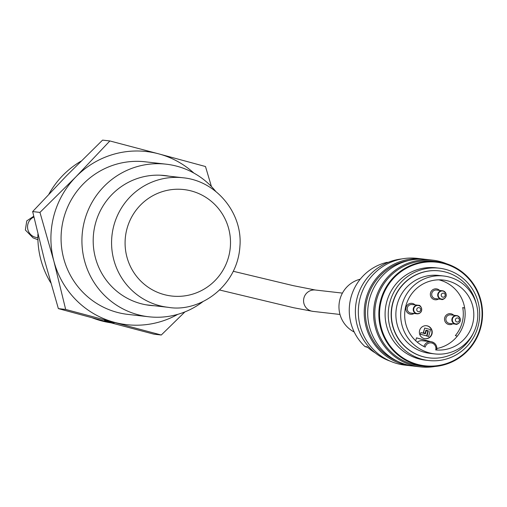 <?xml version="1.0" encoding="UTF-8"?>
<svg xmlns="http://www.w3.org/2000/svg" width="507" height="507" viewBox="0 0 507 507"><rect width="100%" height="100%" fill="white"/><g stroke="black" fill="none" stroke-linecap="round" stroke-linejoin="round"><path stroke-width="0.76" d="M48.957 194.054A87.128 85.689 -83.5 0 1 81.012 161.182M110.856 322.807A87.128 85.689 -83.5 0 1 92.306 317.838M50.757 282.817A87.128 85.689 -83.5 0 1 37.917 234.126M445.748 269.426A46.467 45.7 -83.5 0 1 478.868 322.87A46.467 45.7 -83.5 0 1 428.7 360.521A46.467 45.7 -83.5 0 1 388.552 309.181A46.467 45.7 -83.5 0 1 439.227 268.184A46.467 45.7 -83.5 0 1 445.748 269.426M428.7 360.521L425.538 360.16A46.467 45.7 -83.5 0 1 385.39 308.82A46.467 45.7 -83.5 0 1 436.058 267.823L439.227 268.184M476.428 304.415A43.792 43.076 96.5 0 0 445.558 272.063A43.792 43.076 96.5 0 0 439.404 270.896A43.792 43.076 96.5 0 0 391.651 309.53A43.792 43.076 96.5 0 0 429.486 357.923A43.792 43.076 96.5 0 0 473.101 333.6M434.803 353.911L430.006 353.366A39.204 38.564 -83.5 0 1 424.498 352.321A39.204 38.564 -83.5 0 1 396.556 307.223A39.204 38.564 -83.5 0 1 438.885 275.453L443.682 276.004A39.204 38.564 96.5 0 0 401.354 307.768A39.204 38.564 96.5 0 0 429.296 352.866A39.204 38.564 96.5 0 0 434.803 353.911A39.204 38.564 96.5 0 0 477.556 319.321A39.204 38.564 96.5 0 0 443.682 276.004M423.149 259.045L417.255 258.374A53.729 52.842 96.5 0 0 358.671 305.772A53.729 52.842 96.5 0 0 405.087 365.141L410.974 365.807A53.729 52.842 -83.5 0 1 364.558 306.443A53.729 52.842 -83.5 0 1 423.149 259.045A53.729 52.842 -83.5 0 1 424.891 259.273M412.73 365.978A53.729 52.842 -83.5 0 1 410.974 365.807M432.528 260.116L426.641 259.445A53.729 52.842 96.5 0 0 368.05 306.843A53.729 52.842 96.5 0 0 414.473 366.206L420.36 366.878A53.729 52.842 -83.5 0 1 373.944 307.515A53.729 52.842 -83.5 0 1 432.528 260.116A53.729 52.842 -83.5 0 1 440.076 261.549A53.729 52.842 -83.5 0 1 446.585 263.76M434.873 366.491A53.729 52.842 -83.5 0 1 420.36 366.878M444.024 263.589A52.132 51.27 96.5 0 0 381.277 327.718A52.132 51.27 96.5 0 0 467.099 350.673A52.132 51.27 96.5 0 0 444.024 263.589M401.905 258.906A52.709 51.841 96.5 0 0 355.724 305.436A52.709 51.841 96.5 0 0 390.251 361.161M444.062 263.013A52.709 51.841 -83.5 0 1 481.631 323.643A52.709 51.841 -83.5 0 1 424.72 366.352A52.709 51.841 -83.5 0 1 379.185 308.11A52.709 51.841 -83.5 0 1 436.666 261.612A52.709 51.841 -83.5 0 1 444.062 263.013M436.666 261.612L432.598 261.149A52.709 51.841 96.5 0 0 375.117 307.648A52.709 51.841 96.5 0 0 420.658 365.889L424.72 366.352M409.041 260.446A52.709 51.841 96.5 0 0 365.737 306.577A52.709 51.841 96.5 0 0 397.545 361.276M439.303 270.884A43.792 43.076 96.5 0 0 439.201 270.871A43.792 43.076 96.5 0 0 391.442 309.504A43.792 43.076 96.5 0 0 429.277 357.898A43.792 43.076 96.5 0 0 429.385 357.91M360.243 279.186A28.36 27.891 96.5 0 0 339.145 303.547A28.36 27.891 96.5 0 0 354.216 332.028M388.013 262.436L387.101 262.334A49.084 48.273 96.5 0 0 350.888 297.729A49.084 48.273 96.5 0 0 365.002 346.579L367.727 347.396M375.161 352.84A49.084 48.273 -83.5 0 1 367.087 346.813L365.002 346.579M425.411 333.758L426.222 330.665L427.876 331.109L426.621 335.888L420.442 334.233L420.88 332.548L425.411 333.758M430.462 329.582L424.72 328.042L423.472 332.82L425.126 333.264L425.937 330.171L428.364 330.824L426.995 336.046L428.649 336.49L430.462 329.582M420.88 332.548L420.442 334.233M426.621 335.888L420.233 334.208M426.222 330.665L425.208 333.701M423.472 332.82L425.126 333.264M425.931 330.203L428.155 330.798L426.786 336.021L428.649 336.49M424.72 328.042L423.263 332.795M424.904 338.695A6.534 6.426 96.5 0 0 431.875 332.915A6.534 6.426 96.5 0 0 426.387 325.716M421.399 311.14A4.329 4.259 -83.5 0 1 416.976 313.808L410.987 313.123A4.329 4.259 -83.5 0 1 407.248 308.345A4.329 4.259 -83.5 0 1 411.963 304.53L417.958 305.208A4.329 4.259 -83.5 0 1 421.666 308.807M460.045 321.476A4.329 4.259 -83.5 0 1 455.622 324.144C456.085 325.69 465.027 320.792 457.225 315.665L450.609 314.86A4.329 4.259 96.5 0 0 445.894 318.681A4.329 4.259 96.5 0 0 449.633 323.46L455.622 324.144A4.329 4.259 -83.5 0 1 451.883 319.366A4.329 4.259 -83.5 0 1 460.312 319.137M445.881 296.652A4.329 4.259 -83.5 0 1 441.464 299.32C441.92 300.866 450.862 295.968 443.061 290.841L436.445 290.036A4.329 4.259 96.5 0 0 431.723 293.857A4.329 4.259 96.5 0 0 435.462 298.636L441.458 299.32A4.329 4.259 -83.5 0 1 437.718 294.542A4.329 4.259 -83.5 0 1 446.147 294.313M423.953 346.522A6.68 6.572 -83.5 0 1 431.026 341.712A6.68 6.572 -83.5 0 1 436.628 349.988L435.684 349.919A35.141 34.565 96.5 0 0 473.608 318.656A35.141 34.565 96.5 0 0 443.219 280.041A35.141 34.565 96.5 0 0 405.898 305.816A35.141 34.565 96.5 0 0 425.196 347.111A5.52 5.425 96.5 0 1 431.875 343.036A5.52 5.425 96.5 0 1 435.684 349.919M424.144 338.543A6.534 6.426 -83.5 0 1 419.485 331.027A6.534 6.426 -83.5 0 1 426.539 325.728A6.534 6.426 -83.5 0 1 432.186 332.953A6.534 6.426 -83.5 0 1 424.144 338.543M415.056 304.878A5.488 5.4 96.5 0 0 405.923 309.606A5.488 5.4 96.5 0 0 414.073 313.478M453.702 315.215A5.488 5.4 96.5 0 0 444.569 319.942A5.488 5.4 96.5 0 0 452.719 323.815M439.537 290.391A5.488 5.4 96.5 0 0 430.399 295.118A5.488 5.4 96.5 0 0 438.555 298.991M436.857 348.499A35.141 34.565 96.5 0 0 457.32 336.147A35.141 34.565 96.5 0 0 464.691 308.066A35.141 34.565 96.5 0 0 438.866 279.826M430.576 341.661L416.481 337.896M430.887 341.699L416.494 337.846L415.721 340.793M436.641 350.014C437.237 345.521 435.367 342.751 431.026 341.712L422.268 340.717A6.68 6.572 96.5 0 0 417.331 342.212M457.32 336.147L455.337 335.615A33.253 32.708 96.5 0 0 462.707 307.534L464.691 308.066M462.714 307.584L464.697 308.117M75.949 176.804L109.867 140.952L158.716 153.855A87.128 85.689 96.5 0 0 75.949 176.804A87.128 85.689 96.5 0 0 53.85 261.048L39.952 212.408L75.949 176.804M193.889 173.083A87.128 85.689 96.5 0 0 158.716 153.855L205.487 166.524L211.438 186.557M184.903 311.906L161.283 335.013L65.663 309.441L53.85 261.048A87.128 85.689 96.5 0 0 114.519 322.351A87.128 85.689 96.5 0 0 177.786 314.346M65.663 309.441L58.362 308.611L105.133 321.28L153.989 334.183L161.283 335.013M104.613 320.5L114.081 323.003L104.613 320.5M39.952 212.408L32.651 211.577L44.464 259.977L58.362 308.611M109.867 140.952L102.566 140.122L66.569 175.733L32.651 211.577M154.337 305.746A65.346 64.269 -83.5 0 1 150.066 305.404A65.346 64.269 -83.5 0 1 95.36 223.872A65.346 64.269 -83.5 0 1 164.87 175.555A65.346 64.269 -83.5 0 1 169.104 176.183M215.748 191.412A76.791 75.524 96.5 0 0 166.163 164.186A76.791 75.524 96.5 0 0 84.479 220.957A76.791 75.524 96.5 0 0 148.773 316.774A76.791 75.524 96.5 0 0 203.206 301.405M148.773 316.774L127.922 314.397A76.791 75.524 -83.5 0 1 63.629 218.58A76.791 75.524 -83.5 0 1 145.313 161.809L166.163 164.186M126.864 229.177A53.584 52.703 -83.5 0 1 215.031 204.739A53.584 52.703 -83.5 0 1 191.488 294.478A53.584 52.703 -83.5 0 1 126.864 229.177M113.739 225.989A65.2 64.129 96.5 0 0 168.324 307.337C199.188 312.749 237.517 286.74 239.925 246.256C242.764 213.517 216.698 180.936 183.097 177.78A65.2 64.129 96.5 0 0 113.739 225.989M420.658 310.17A2.028 1.996 -83.5 0 1 417.318 311.095A2.028 1.996 -83.5 0 1 418.205 307.692A2.028 1.996 -83.5 0 1 420.658 310.17M459.304 320.506A2.028 1.996 -83.5 0 1 455.964 321.432A2.028 1.996 -83.5 0 1 456.851 318.028A2.028 1.996 -83.5 0 1 459.304 320.506M443.72 293.198A2.028 1.996 -83.5 0 1 444.62 296.595A2.028 1.996 -83.5 0 1 441.28 295.695A2.028 1.996 -83.5 0 1 443.72 293.198M421.596 310.576A4.081 4.018 96.5 0 0 418.75 305.588A4.081 4.018 96.5 0 0 413.832 308.503A4.081 4.018 96.5 0 0 416.678 313.484A4.081 4.018 96.5 0 0 421.596 310.576M460.242 320.912A4.081 4.018 96.5 0 0 457.396 315.924A4.081 4.018 96.5 0 0 452.478 318.833A4.081 4.018 96.5 0 0 455.324 323.821A4.081 4.018 96.5 0 0 460.242 320.912M443.232 291.1A4.081 4.018 96.5 0 0 438.314 296.126A4.081 4.018 96.5 0 0 445.038 297.92A4.081 4.018 96.5 0 0 443.232 291.1M416.976 313.808A4.329 4.259 -83.5 0 1 413.237 309.029A4.329 4.259 -83.5 0 1 417.958 305.208L418.586 305.328C420.791 304.396 425.056 313.104 416.976 313.808M342.428 293.103L315.354 290.017A10.748 10.571 96.5 0 0 303.642 299.498A10.748 10.571 96.5 0 0 312.92 311.374L339.994 314.46M36.51 237.498L36.884 237.549A10.748 10.571 -83.5 0 1 33.893 217.034M183.097 177.78L160.599 175.213M168.324 307.337L145.826 304.777M315.354 290.017L293.369 285.682L233.359 271.302M312.92 311.374L293.61 307.736L219.664 290.017M37.917 239.748L33.069 237.872L25.35 230.007L26.782 220.868L33.722 216.274M37.879 237.663L36.884 237.549"/></g></svg>
